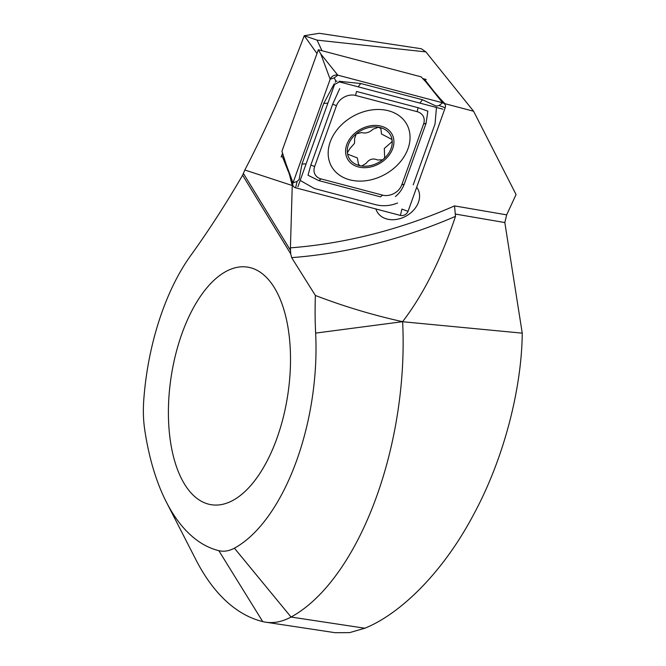 <?xml version="1.0" encoding="UTF-8"?>
<svg xmlns="http://www.w3.org/2000/svg" width="666" height="666" viewBox="0 0 666 666"><rect width="100%" height="100%" fill="white"/><g stroke="black" fill="none" stroke-linecap="round" stroke-linejoin="round"><path stroke-width="1" d="M375.907 208.966A23.327 17.94 150.6 0 0 377.114 211.805A23.327 17.94 150.6 0 0 397.485 219.239A23.327 17.94 150.6 0 0 417.798 203.854A23.327 17.94 150.6 0 0 417.765 188.911A23.327 17.94 150.6 0 0 416.683 187.271A23.327 17.94 150.6 0 1 417.765 188.911A23.327 17.94 150.6 0 1 406.243 215.992A23.327 17.94 150.6 0 1 377.114 211.805A23.327 17.94 150.6 0 1 375.907 208.966M270.779 453.438A120.18 59.008 98.6 0 1 211.463 504.745A120.18 59.008 98.6 0 1 169.897 437.429A120.18 59.008 98.6 0 1 188.128 318.406A120.18 59.008 98.6 0 1 247.452 267.099A120.18 59.008 98.6 0 1 289.011 334.407A120.18 59.008 98.6 0 1 270.779 453.438M281.185 157.059L282.517 153.346L281.851 155.211L288.345 171.637M433.816 91.267L424.325 78.996L422.719 78.571L426.198 79.487M321.978 50.708L317.066 40.135L304.254 35.698L316.983 53.53M289.893 176.307L292.249 185.531L244.838 169.996C265.792 129.737 285.597 84.973 304.254 35.698L319.322 33.3L421.32 48.751L425.882 51.898L473.601 111.247L444.888 103.68L439.643 98.127M425.882 51.898L317.066 40.135M195.929 559.773A295.496 145.096 -81.4 0 0 262.72 621.594A141.383 69.422 -81.4 0 0 265.767 622.194A141.383 69.422 -81.4 0 0 291.042 617.041A233.991 114.902 -81.4 0 0 402.63 321.736L402.597 321.678C372.952 315.135 343.881 306.402 315.384 295.471A243.506 119.572 98.6 0 0 315.642 333.1A170.371 83.658 -81.4 0 1 234.399 548.16A77.764 38.187 -81.4 0 1 218.823 550.657A231.868 113.853 -81.4 0 1 166.408 502.147L195.929 559.773M315.642 333.1L402.597 321.678C423.484 294.405 441.125 259.29 455.502 216.342A424.15 326.215 -29.4 0 1 291.65 257.634L290.709 253.821L290.418 247.844A417.082 320.779 150.6 0 0 454.528 205.902L506.668 214.86L504.828 222.561L522.244 333.158L402.63 321.736M166.408 502.147A231.868 113.853 -81.4 0 1 144.697 429.545A77.764 38.187 98.6 0 1 143.756 400.075A170.371 83.658 98.6 0 1 190.709 255.553A911.921 447.785 -81.4 0 0 242.607 175.233L244.838 169.996M291.65 257.634L315.384 295.471M265.767 622.194L335.131 632.7L349.633 632.625L364.843 628.221C399.475 614.335 442.532 573.584 473.801 514.185C505.594 455.369 521.844 384.948 522.244 333.158M506.668 214.86L516.067 194.539L473.601 111.247M339.036 81.26L360.964 83.55L422.535 99.775L436.255 106.127L439.069 105.503L442.632 102.797L425.649 81.668L421.07 76.823L318.34 49.75L281.943 151.249L292.932 185.448A5.653 4.346 150.6 0 0 295.587 187.795L400.416 215.426A5.653 4.346 150.6 0 0 408.05 211.338L445.196 107.767A5.653 4.346 150.6 0 0 444.655 104.021A5.653 4.346 150.6 0 0 442.632 102.797L337.804 75.158A5.653 4.346 150.6 0 0 330.17 79.246L293.023 182.825A5.653 4.346 150.6 0 0 292.932 185.448L292.341 185.281M444.888 103.68L444.73 104.112M292.249 185.531L290.418 247.844M455.502 216.342L454.528 205.902M184.507 484.09A120.18 59.008 -81.4 0 0 211.463 504.745A120.18 59.008 -81.4 0 0 281.085 425.466A120.18 59.008 -81.4 0 0 274.409 287.745A120.18 59.008 -81.4 0 0 247.452 267.099A120.18 59.008 -81.4 0 0 177.83 346.37A120.18 59.008 -81.4 0 0 184.507 484.09M442.915 109.174L339.394 81.885L334.582 84.449L297.902 186.746M388.453 110.764A43.123 33.167 150.6 0 0 341.392 124.958A43.123 33.167 150.6 0 0 331.535 166.45A43.123 33.167 150.6 0 0 349.758 179.82A43.123 33.167 150.6 0 0 396.828 165.626A43.123 33.167 150.6 0 0 406.685 124.134A43.123 33.167 150.6 0 0 388.453 110.764M314.66 166.492A14.136 10.872 150.6 0 0 321.07 178.921L382.642 195.146A14.136 10.872 150.6 0 0 401.74 184.932L423.559 124.092A14.136 10.872 150.6 0 0 417.149 111.672L355.577 95.438A14.136 10.872 150.6 0 0 336.48 105.653L314.66 166.492L310.831 165.076L308.008 175.25L318.848 180.611L321.07 178.921M318.34 49.75L320.821 54.038L330.17 79.246L334.24 77.872L337.804 75.158L320.821 54.038M337.096 81.294L335.764 80.944L334.24 77.872M436.463 107.467L435.031 124.009L413.22 184.848M334.215 83.808L323.718 103.463L301.906 164.302L299.151 179.462L297.103 181.443L293.023 182.825L283.683 157.617M335.764 80.944L335.289 82.259M397.569 202.997C390.393 205.869 383.191 206.46 375.982 204.77L314.402 188.536L300.166 180.428M339.735 88.595L332.65 104.237L336.48 105.653M395.429 196.553C399.467 193.19 402.422 189.027 404.287 184.074L426.107 123.235L427.847 111.139L418.098 107.701L417.149 111.672M347.377 152.73A23.685 18.215 150.6 0 1 356.252 133.833L361.663 132.567C365.609 133.683 369.397 132.559 373.052 129.196L378.613 127.206L380.91 128.646L381.46 133.974L392.016 139.502A23.685 18.215 150.6 0 0 378.613 127.206A23.685 18.215 150.6 0 0 356.252 133.833L354.653 138.395L354.487 143.39L350.158 148.268L347.377 152.73L347.51 153.663A23.685 18.215 150.6 0 0 360.206 165.767L361.688 166.017A23.685 18.215 150.6 0 0 382.575 159.823L383.866 158.758A23.685 18.215 150.6 0 0 390.426 150.1A23.685 18.215 150.6 0 0 392.149 140.443L391.775 138.944M383.866 158.758L384.682 157.451L384.507 154.121M384.523 154.162L384.307 148.468L391.758 141.941L392.149 140.443M379.279 125.757A25.45 19.572 150.6 0 0 347.544 142.732A25.45 19.572 150.6 0 0 360.239 167.341A25.45 19.572 150.6 0 0 391.966 150.366A25.45 19.572 150.6 0 0 379.279 125.757M361.688 166.017L366.134 163.353C369.272 159.091 373.068 157.967 377.514 159.982L382.575 159.823M360.206 165.767L358.499 164.311L357.367 157.95L347.735 154.187M243.465 173.526L290.551 250.466M242.607 175.233L290.709 253.821M234.399 548.16L291.042 617.041L364.843 628.221M504.828 222.561L455.511 214.086M262.72 621.594L218.823 550.657M400.416 215.426L401.931 209.082L408.05 211.338M439.069 105.503L445.196 107.767M297.103 181.443L295.587 187.795M332.65 104.237L310.831 165.076M418.098 107.701L356.518 91.467L355.577 95.438M426.107 123.235L423.559 124.092M404.287 184.074L401.74 184.932M318.848 180.611L380.419 196.845L382.642 195.146M301.906 164.302A9.898 4.729 -160.3 0 1 306.069 163.961M323.718 103.463L327.888 103.122M360.964 83.55A9.898 4.962 -75.2 0 0 358.275 86.863M422.535 99.775L419.846 103.088M425.649 81.668L444.655 104.021"/></g></svg>
